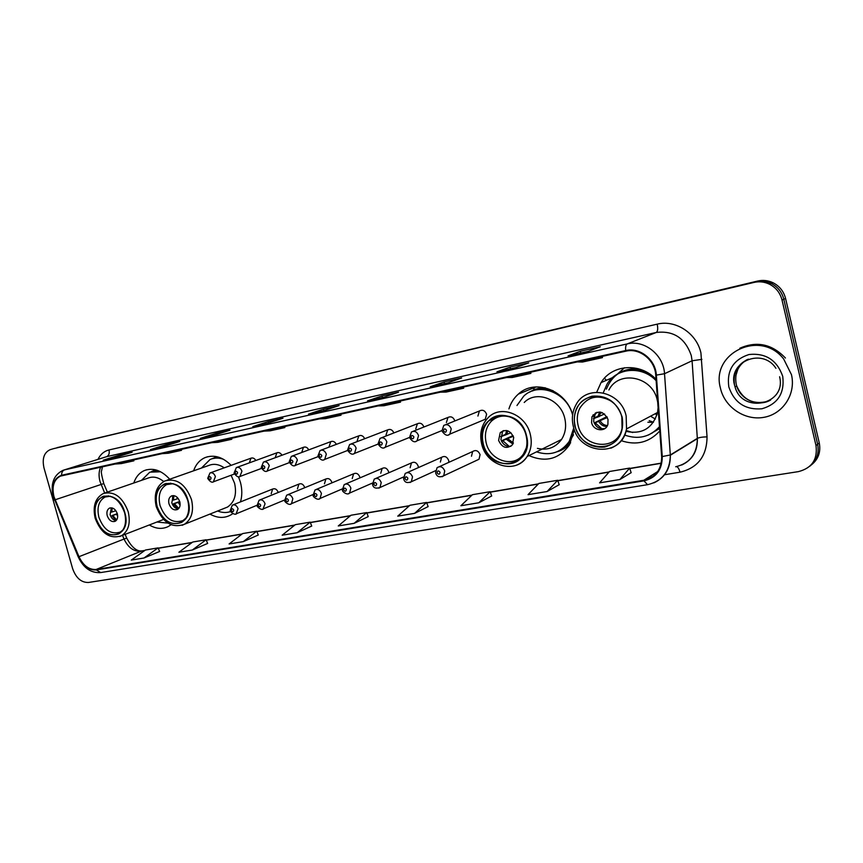 <?xml version="1.0" encoding="UTF-8"?>
<svg xmlns="http://www.w3.org/2000/svg" width="863" height="863" viewBox="0 0 863 863"><rect width="100%" height="100%" fill="white"/><g stroke="black" fill="none" stroke-linecap="round" stroke-linejoin="round"><path stroke-width="1.29" d="M621.177 440.659C636.365 445.74 649.235 442.503 659.796 430.928M528.965 455.599C545.653 462.751 559.17 459.148 569.515 444.79L574.316 429.591M209.936 514.078C217.368 518.199 224.348 518.48 230.874 514.898L232.773 513.614M240.475 501.899C242.266 495.761 242.244 489.202 240.41 482.234L238.49 476.743M149.299 524.974C156.084 528.954 162.481 529.44 168.49 526.408L171.025 524.726M278.231 492.471L278.231 492.46C276.98 489.299 275.114 488.167 272.632 489.051L271.187 493.776M304.747 487.714L304.693 487.498C303.398 484.262 301.467 483.118 298.9 484.089L297.455 488.857M331.996 482.838L331.899 482.395C330.551 479.073 328.544 477.94 325.89 478.997L324.456 483.798M360 477.865L359.86 477.163C358.458 473.733 356.387 472.6 353.625 473.776L352.212 478.587M388.792 472.773L388.63 471.77C387.163 468.231 384.995 467.11 382.147 468.426L380.756 473.248M418.404 467.595L418.221 466.225C416.678 462.557 414.423 461.457 411.457 462.924L410.13 467.735M448.857 462.341L448.695 460.508C447.056 456.7 444.693 455.632 441.619 457.293L440.357 462.072M476.624 460.357L479.019 459.245L480.076 454.628C478.307 450.659 475.837 449.623 472.633 451.543L471.489 456.247M454.866 420.95L454.833 420.82C453.312 417.163 451.025 416.042 447.962 417.444L446.387 422.557M483.075 420.173L485.254 419.267L486.613 414.283C484.995 410.475 482.59 409.375 479.386 411.004L477.919 416.074M231.133 465.351C222.557 456.84 213.797 454.294 204.822 457.703C199.536 460.152 195.793 464.521 193.592 470.82M572.654 414.715C565.869 389.871 534.715 378.49 518.372 394.078C513.927 398.005 510.777 402.945 508.922 408.889M656.053 379.342C640.227 362.233 612.029 364.359 601.026 382.643L596.721 392.201M169.731 479.235C161.608 470.357 153.204 467.444 144.499 470.497C139.418 472.719 135.847 476.894 133.765 483.021M281.931 455.254C280.561 452.902 278.868 452.104 276.861 452.827L275.189 457.735M308.749 449.871C307.357 447.368 305.588 446.516 303.442 447.314L301.77 452.309M336.333 444.359C334.909 441.683 333.053 440.777 330.756 441.651L329.073 446.689M364.704 438.717C363.247 435.826 361.295 434.866 358.835 435.837L357.153 440.917M255.826 460.497C254.488 458.296 252.87 457.53 250.982 458.199L249.299 462.87M393.884 432.924C392.417 429.796 390.356 428.782 387.714 429.871L386.041 434.974M423.927 427.002C422.449 423.593 420.281 422.503 417.412 423.733L415.772 428.857M521.155 392.945L520.432 392.438M811.544 464.758C818.394 459.17 820.961 451.91 819.267 442.956L785.578 298.49C783.744 291.392 779.591 286.149 773.108 282.784C768.146 280.421 763.011 279.839 757.703 281.036L53.7 448.631M50.69 449.515L50.086 449.688C44.002 452.579 41.974 458.695 44.013 468.026L72.632 568.641C75.987 577.994 81.251 582.601 88.414 582.482L798.426 471.619C811.889 468.134 817.746 459.45 815.999 445.567L782.018 300.022C780.174 292.859 775.999 287.584 769.472 284.197C764.467 281.802 759.3 281.219 753.971 282.428L57.087 447.649M782.018 300.022L783.809 299.256C781.964 292.126 777.8 286.861 771.295 283.485C766.312 281.111 761.166 280.518 755.837 281.726C761.166 280.518 766.312 281.111 771.295 283.485C777.8 286.861 781.964 292.126 783.809 299.256L817.639 444.251L783.809 299.256L785.578 298.49M809.893 466.139C816.765 460.529 819.343 453.237 817.639 444.251C819.343 453.237 816.765 460.529 809.893 466.139M720.529 388.555C724.888 407.358 744.931 420.853 763.895 417.336C782.924 414.089 796.15 394.067 791.457 374.639L783.669 358.997C760.551 328.9 710.583 353.14 720.4 387.951L720.529 388.555C724.888 407.358 744.931 420.853 763.895 417.336C782.924 414.089 796.15 394.067 791.457 374.639L783.669 358.997C760.551 328.9 710.583 353.14 720.4 387.951L720.529 388.555M53.97 496.7C51.683 486.43 53.84 479.558 60.475 476.096L625.858 351.176C639.526 347.692 655.049 360.011 655.74 375.125L661.705 457.519C661.252 469.968 655.287 477.541 643.83 480.26L96.149 569.472C88.997 569.893 83.269 565.632 78.975 556.689L53.97 496.7M53.657 496.775L78.673 556.818C83.075 565.988 88.943 570.357 96.278 569.925L643.981 480.864C656.128 477.919 662.212 469.806 662.255 456.549L656.344 375.114C655.632 359.612 639.71 346.991 625.707 350.561L61.597 475.265C53.873 478.188 51.23 485.362 53.657 496.775M588.286 351.338L600.292 346.753L580.324 351.241L568.07 355.88L588.286 351.338M580.767 353.01L580.324 351.241M515.891 367.584L528.782 362.859L510.055 367.077L496.948 371.834L515.891 367.584M510.486 368.781L510.055 367.077M448.016 382.816L461.662 377.972L444.067 381.942L430.238 386.807L448.016 382.816M444.499 383.593L444.067 381.942M384.262 397.12L398.555 392.19L381.996 395.923L367.541 400.874L384.262 397.12M382.417 397.53L381.996 395.923M115.879 457.358L132.158 452.201L119.601 455.028L103.258 460.184L115.879 457.358M119.892 456.085L119.601 455.028M163.743 446.613L179.752 441.478L166.527 444.456L150.432 449.601L163.743 446.613M166.85 445.621L166.527 444.456M214.283 435.276L229.968 430.173L215.998 433.312L200.216 438.426L214.283 435.276M216.354 434.596L215.998 433.312M267.703 423.28L282.999 418.221L268.242 421.543L252.827 426.624L267.703 423.28M268.62 422.978L268.242 421.543M324.272 410.594L339.105 405.588L323.485 409.105L308.512 414.121L324.272 410.594M323.895 410.659L323.485 409.105M478.792 502.784L490.152 491.694L472.439 494.693L460.896 505.74L478.792 502.784L491.673 495.977M547.099 491.522L557.692 480.27L538.857 483.453L528.037 494.661L547.099 491.522L559.213 484.693M619.925 479.504L629.634 468.091L609.558 471.489L599.591 482.859L619.925 479.504L631.144 472.676M297.142 532.741L310.195 522.147L295.319 524.661L282.158 535.211L297.142 532.741L311.716 526.052M243.28 541.63L258.274 535.028L256.732 531.198L242.654 533.571L229.105 543.96L243.28 541.63L256.732 531.198M192.309 550.033L206.117 539.763L192.773 542.018L178.889 552.244L192.309 550.033L207.627 543.442M144.013 557.994L158.102 547.886L145.437 550.033L131.273 560.098L144.013 557.994L159.612 551.468M414.596 513.366L426.602 502.449L409.925 505.276L397.757 516.15L414.596 513.366L428.134 506.603M354.154 523.334L366.721 512.579L350.982 515.243L338.274 525.955L354.154 523.334L368.253 516.603M319.094 418.9L325.373 418.652L341.014 415.211L340.831 414.1M334.779 415.437L341.014 415.211M263.636 431.144L270.076 430.831L284.855 427.573L284.682 426.495M278.447 427.875L284.855 427.573M211.208 442.719L217.789 442.341L231.769 439.267L231.608 438.221M225.221 439.634L231.769 439.267M161.564 453.679L168.263 453.248L181.51 450.335L181.359 449.31M174.844 450.756L181.51 450.335M114.499 464.078L121.295 463.593L133.862 460.831L133.711 459.828M127.098 461.295L133.862 460.831M377.865 405.923L383.938 405.75L400.518 402.104L400.335 400.961M394.499 402.255L400.518 402.104M440.238 392.158L446.085 392.072L463.69 388.188L463.507 387.012M457.919 388.253L463.69 388.188M506.57 377.509L512.137 377.519L530.874 373.399L530.669 372.19M525.394 373.355L530.874 373.399M577.228 361.91L582.471 362.029L602.46 357.627L602.245 356.387M597.315 357.476L602.46 357.627M366.721 512.579L368.264 516.646M310.195 522.147L311.737 526.096M206.117 539.763L207.649 543.485M158.102 547.886L159.633 551.511M426.602 502.449L428.145 506.646M490.152 491.694L491.683 496.02M557.692 480.27L559.224 484.736M629.634 468.091L631.155 472.719M785.427 358.016C771.975 344.024 756.775 340.766 739.818 348.253M157.346 470.357L151.737 471.5M160.604 471.77L149.806 472.158L141.489 480.367M163.711 481.522C158.393 477.239 153.183 476.096 148.069 478.091L105.049 492.924M95.998 518.231C101.198 531.662 108.738 536.915 118.619 533.992C124.908 529.925 126.904 522.838 124.628 512.73C119.623 499.623 112.287 494.251 102.611 496.613C95.836 500.518 93.636 507.724 95.998 518.231M156.904 522.029L167.961 523.118M122.891 530.055L120.162 532.126C110.863 534.866 103.776 529.925 98.9 517.315C96.678 507.455 98.749 500.691 105.113 497.012L110.324 496.236M107.228 515.707C109.04 520.411 111.672 522.277 115.135 521.306C117.411 519.893 118.134 517.379 117.325 513.765C115.545 509.116 112.924 507.239 109.493 508.134C107.163 509.526 106.408 512.061 107.228 515.707M111.349 507.8L110.108 514.661C111.305 518.199 113.301 520.184 116.117 520.605M112.222 507.951L111.802 512.039L110.949 512.201L111.165 507.983M111.802 512.039L115.89 510.745M115.847 520.583L111.91 515.61L117.292 513.636M116.678 519.936L112.762 515.448L111.91 515.61M117.379 513.97L112.762 515.448M219.375 457.422L212.33 458.663M223.485 459.289C218.727 457.595 214.261 457.66 210.097 459.472L201.446 468.048M224.164 508.393L227.476 507.077C234.617 502.212 236.98 494.262 234.574 483.248L231.09 475.243M224.24 467.832C218.835 464.165 213.603 463.399 208.555 465.545L167.088 480.162M157.131 506.473C162.697 520.691 170.831 526.009 181.564 522.449C187.994 518.048 190.087 510.756 187.821 500.583C182.514 486.797 174.628 481.327 164.164 484.154C157.109 488.372 154.768 495.815 157.131 506.473M217.649 511.004C222.201 512.816 226.559 512.978 230.723 511.511M186.138 517.951L182.999 520.562C172.913 523.884 165.264 518.89 160.054 505.545C157.843 495.545 160.033 488.555 166.656 484.585L173.129 483.679M168.975 503.83C170.906 508.792 173.743 510.68 177.498 509.504C179.838 507.973 180.604 505.394 179.795 501.748C177.897 496.851 175.092 494.931 171.37 496.02C168.954 497.53 168.156 500.13 168.975 503.83M173.29 495.589L171.802 502.773C173.075 506.549 175.265 508.598 178.35 508.911M173.959 495.642L173.366 500.098L172.46 500.27L172.643 496.29M173.366 500.098L178.242 498.523M177.4 508.814L173.431 503.809L179.709 501.446M178.803 508.426L174.348 503.636L173.431 503.809M179.817 501.824L174.348 503.636M606.419 380.292L604.424 378.231L606.419 380.292M553.183 390.777C545.848 388.091 538.814 388.188 532.083 391.079M572.611 415.071C567.056 392.32 538.426 381.629 523.722 396.149L516.969 405.513M537.412 448.361C547.444 450.648 555.481 447.692 561.533 439.472C565.481 433.237 566.549 426.182 564.758 418.328C560.626 399.094 536.311 389.849 524.229 402.471M483.258 443.809C487.412 463.345 513.442 471.209 523.14 455.362C526.84 449.569 527.832 442.978 526.117 435.567C522.212 417.606 499.688 408.954 488.782 420.82C483.053 426.98 481.209 434.639 483.258 443.809M536.506 451.867C550.119 456.247 561.047 452.719 569.289 441.295L573.755 427.94M559.537 450.583L564.122 447.811L568.091 444.111L573.507 434.801M526.344 447.821L523.582 453.755C514.434 468.523 490.065 461.122 486.171 442.805C484.262 434.251 485.966 427.077 491.295 421.295C497.347 415.739 504.434 414.607 512.568 417.929M498.598 440.421C502.115 447.811 506.71 449.299 512.385 444.877L513.701 437.509C510.378 430.335 505.891 428.717 500.238 432.665L498.598 440.421M503.755 430.561L502.557 431.629L500.918 439.364C502.773 444.574 506.128 446.861 510.972 446.247M544.024 449.192L542.503 448.9M533.496 388.695L535.729 386.937M505.351 434.423L501.63 436.106M502.503 431.683L501.651 436.419L500.626 436.624M502.525 431.64L502.978 430.788M501.651 436.419L510.907 432.73M502.061 442.083L501.435 440.853L512.989 435.567M509.299 446.462L502.708 440.605L501.435 440.853M513.302 436.268L502.708 440.605M650.206 374.348C640.368 368.846 630.616 368.199 620.95 372.406M656.15 380.712C641.899 365.373 616.441 367.627 606.905 384.369L603.388 392.492M657.714 402.298L657.272 400.141C652.493 376.344 618.879 369.752 608.9 389.99M575.157 426.139C580.13 451.36 617.811 454.294 622.072 429.084L621.835 417.174C617.282 394.855 585.966 388.728 577.164 407.843C574.283 413.506 573.615 419.601 575.157 426.139M651.468 416.753L655.341 419.051L651.468 416.753M657.067 414.564L655.405 413.625M625.945 431.349C642.04 434.661 652.59 428.372 657.574 412.482L658.102 407.606M624.607 435.049C638.286 439.86 649.915 437.066 659.483 426.667M651.77 433.312L659.537 427.368M647.886 422.266L653.399 422.32M649.192 420.659L653.442 422.255M622.633 423.906L622.094 428.08C617.93 451.576 582.698 448.728 578.048 425.135C576.613 419.062 577.218 413.388 579.85 408.113C587.595 396.397 598.005 394.046 611.101 401.068M591.576 422.536C593.269 431.069 605.804 432.514 607.908 424.326L608.016 419.364C603.172 410.702 597.822 409.839 591.953 416.775L591.576 422.536M596.851 412.298L594.078 415.75L593.69 421.489C595.761 427.174 599.537 429.494 604.995 428.469M632.719 432.525L626.171 430.518M617.336 374.164L624.434 367.757M597.8 416.29L594.111 418.091M592.805 416.365L593.108 414.844M595.492 412.859L594.122 418.49L593.42 418.62M594.122 418.49L604.596 413.981M594.176 422.946L606.905 416.656M601.889 428.814L595.2 422.859L594.219 423.043M607.336 417.476L595.2 422.859M655.071 413.798L656.98 414.876M735.902 375.481L737.897 369.148M532.838 388.231L531.004 387.627M757.703 281.036L753.971 282.428M819.267 442.956L815.999 445.567M100.701 467.12C98.803 471.306 98.565 476.052 99.979 481.381L104.671 493.032M97.972 459.353C100.486 454.294 104.164 451.166 108.997 449.957L657.196 324.154C658.102 328.609 657.789 331.381 656.258 332.471L106.591 456.678L64.121 469.968M657.196 324.154C675.47 319.472 696.624 333.15 700.918 352.891L707.045 436.861C706.829 456.117 697.811 467.897 679.99 472.201L664.359 474.769M656.344 375.114L664.521 373.722L692.083 360.766L691.285 355.578C685.222 338.123 673.539 330.41 656.258 332.471L627.228 343.916C644.251 339.515 663.669 354.844 664.521 373.722L670.335 455.243C670.519 468.426 665.039 477.627 653.906 482.849M78.285 557.013L54.768 499.947M78.673 556.818L78.317 557.077C83.528 568.059 90.993 573.226 100.701 572.568L96.278 569.925M643.981 480.864L647.541 484.693C662.32 481.166 669.925 471.349 670.335 455.243L697.347 438.641L692.083 360.766L701.91 359.364M662.255 456.549L670.314 454.974L697.326 438.372C699.278 437.444 702.525 436.937 707.045 436.861M625.707 350.561C625.341 346.904 625.848 344.693 627.228 343.916L64.531 469.871C62.546 470.669 61.564 472.471 61.597 475.265M53.172 496.656C50.345 483.744 53.646 474.963 63.075 470.292L106.591 456.678C108.889 455.599 109.698 453.355 108.997 449.957M652.601 476.689L648.415 477.379M675.707 466.764C689.882 463.312 697.088 453.938 697.347 438.641C697.628 451.155 692.428 459.936 681.748 464.995M676.581 466.603C677.994 467.088 679.127 468.954 679.99 472.201M643.83 480.26L657.714 471.522M55.059 499.806L103.776 483.582L107.368 492.126M78.975 556.689L124.035 539.051C128.177 547.649 133.776 551.705 140.82 551.23L144.66 550.583M122.481 535.362L124.035 539.051L126.699 538.059C131.618 547.261 136.678 551.543 141.877 550.918L144.898 550.411M96.149 569.472L141.877 550.918M158.274 548.285L192.007 542.579M206.279 540.173L241.91 534.143M256.904 531.619L294.596 525.243M310.356 522.579L350.292 515.837M366.894 513.032L409.256 505.869M426.775 502.902L471.802 495.297M490.313 492.169L538.264 484.067M557.865 480.756L609.008 472.115M629.796 468.598L661.22 463.291M126.742 538.167L125.135 534.337M103.905 483.873L103.776 483.582C101.586 475.416 100.863 471.155 101.618 470.777L102.417 466.743M124.844 512.687C118.209 486.818 87.843 493.226 95.793 518.264C102.061 543.571 132.6 538.275 124.844 512.687M95.167 518.253C92.546 506.214 95.264 497.962 103.333 493.517C114.272 490.885 122.557 496.959 128.199 511.748C130.766 523.151 128.511 531.166 121.446 535.772L119.655 536.527M155.545 469.817L151.446 471.576M115.513 510.864L115.48 510.206M117.681 516.117L116.462 514.272M746.7 359.817C737.822 365.578 734.337 373.755 736.258 384.359L736.7 385.966C740.627 399.871 758.512 407.379 770.702 399.968M748.34 359.148C737.196 364.294 732.622 372.999 734.596 385.276L735.049 386.894C742.223 414.262 786.776 404.801 779.602 376.743M782.73 376.354C777.013 360.13 765.794 352.848 749.041 354.51C733.334 359.623 726.592 370.421 728.825 386.926C734.294 402.762 745.319 410.054 761.878 408.792C777.833 404.067 784.78 393.258 782.73 376.354M188.048 500.54C181.306 473.722 148.76 480.594 156.915 506.516C163.258 532.73 195.987 527.056 188.048 500.54M156.214 506.505C153.582 494.294 156.44 485.783 164.79 480.971C176.613 477.822 185.513 484.024 191.489 499.58C194.046 511.047 191.705 519.278 184.455 524.262L182.136 525.308M217.023 456.732L211.813 458.814M177.098 498.9L177.142 497.293M180.097 505.092L178.069 502.428M526.441 435.502C519.256 403.593 473.755 413.194 482.946 443.862C489.548 474.941 535.222 467.012 526.441 435.502M481.63 443.83C479.332 433.302 481.554 424.531 488.296 417.53C500.702 404.402 525.923 414.229 530.303 434.402C532.223 442.643 531.155 450.022 527.099 456.527C524.37 460.637 520.777 463.539 516.333 465.211M545.222 387.767C539.494 387.627 534.294 389.084 529.634 392.136M557.12 451.748C562.493 450.206 567.002 447.228 570.626 442.795M505.33 435.157L506.678 430.508M506.84 434.574L507.789 430.81M512.924 444.067L506.387 439.332M513.42 443.032L507.897 438.749M622.18 417.109C616.775 401.878 606.689 394.92 591.953 396.214C578.178 400.756 572.471 410.745 574.823 426.203C580.033 441.09 589.936 448.059 604.542 447.11C618.512 442.913 624.391 432.913 622.18 417.109M573.269 426.182C571.522 418.566 572.385 411.511 575.88 405.006C586.106 383.841 621.058 390.961 626.16 415.966L626.538 428.922C624.445 438.296 619.224 444.715 610.875 448.177M638.512 368.781C622.957 367.994 612.245 374.779 606.398 389.137M648.469 434.995L659.623 428.533M597.757 417.207L599.569 411.985M599.202 416.624L600.659 412.126M606.883 426.495C603.388 426.462 600.702 424.812 598.836 421.565M607.433 425.545C604.337 425.362 601.953 423.841 600.27 420.982M207.713 478.296L209.957 472.978C212.384 472.277 214.197 473.485 215.394 476.613L213.377 481.813M208.684 478.285C210.011 480.087 210.799 479.925 211.047 477.811C209.72 476.009 208.932 476.171 208.684 478.285M234.1 472.956L236.333 467.595C238.835 466.829 240.712 468.048 241.942 471.241L239.849 476.538M235.124 472.946C236.473 474.769 237.282 474.607 237.552 472.46C236.203 470.637 235.394 470.799 235.124 472.946M261.241 467.466L263.452 462.061C266.052 461.23 267.983 462.449 269.256 465.718L267.077 471.101M262.32 467.455C263.7 469.299 264.531 469.138 264.812 466.948C263.442 465.103 262.611 465.276 262.32 467.455M289.17 461.813L291.36 456.365C294.046 455.459 296.052 456.678 297.368 460.033L295.114 465.502M290.313 461.802C291.716 463.679 292.568 463.507 292.881 461.284C291.478 459.407 290.615 459.58 290.313 461.802M358.857 435.837L321.079 450.141M317.918 455.988L320.076 450.518C322.87 449.504 324.952 450.734 326.311 454.186L324.704 459.407L323.97 459.742M319.137 455.977C320.572 457.875 321.446 457.703 321.78 455.448C320.346 453.55 319.461 453.722 319.137 455.977M347.541 450.001L349.644 444.499C352.546 443.377 354.704 444.596 356.128 448.156L354.542 453.409L353.701 453.809M348.825 449.979C350.292 451.91 351.198 451.727 351.554 449.429C350.087 447.509 349.17 447.692 348.825 449.979M378.059 443.819L380.087 438.318C383.107 437.056 385.362 438.264 386.861 441.942L385.308 447.207L384.337 447.692M379.418 443.798C380.917 445.75 381.856 445.567 382.233 443.237C380.734 441.284 379.796 441.468 379.418 443.798M378.113 443.992C380.691 447.951 383.096 449.019 385.308 447.207L409.526 437.433L411.446 431.975C414.596 430.518 416.958 431.716 418.544 435.535L417.066 440.777L415.923 441.381M410.971 437.433C412.492 439.407 413.463 439.213 413.862 436.84C412.331 434.866 411.371 435.06 410.971 437.433M441.975 430.874L443.765 425.459C447.045 423.776 449.537 424.941 451.23 428.933L449.85 434.111L448.501 434.876M443.506 430.853C445.071 432.87 446.063 432.665 446.495 430.249C444.93 428.242 443.938 428.447 443.506 430.853M230.281 510.346L232.309 505.168C234.833 504.262 236.753 505.459 238.059 508.749L236.074 513.884M233.7 509.979C232.363 508.156 231.564 508.307 231.306 510.411C232.643 512.234 233.442 512.083 233.7 509.979M257.109 505.438L259.105 500.227C261.726 499.246 263.711 500.432 265.06 503.809L262.999 509.03M260.658 505.06C259.288 503.215 258.469 503.366 258.188 505.502C259.547 507.347 260.367 507.196 260.658 505.06M284.714 500.378L286.667 495.157C289.385 494.068 291.435 495.265 292.837 498.738L291.467 503.668L290.702 504.035M288.393 499.99C287.001 498.124 286.16 498.285 285.858 500.454C287.239 502.32 288.091 502.169 288.393 499.99M313.129 495.179L315.027 489.947C317.843 488.749 319.979 489.936 321.435 493.507L320.076 498.458L319.224 498.89M316.937 494.779C315.524 492.892 314.65 493.053 314.326 495.265C315.75 497.153 316.624 496.991 316.937 494.779M342.384 489.817L344.208 484.596C347.131 483.258 349.353 484.434 350.885 488.124L349.569 493.075L348.598 493.604M346.343 489.418C344.898 487.498 344.003 487.66 343.657 489.904C345.103 491.824 345.998 491.662 346.343 489.418M372.525 484.305L374.262 479.094C377.293 477.595 379.612 478.749 381.23 482.579L379.968 487.519L378.846 488.145M376.635 483.884C375.157 481.942 374.229 482.104 373.862 484.391C375.351 486.344 376.268 486.171 376.635 483.884M403.582 478.62L405.2 473.463C408.35 471.748 410.788 472.881 412.503 476.861L411.327 481.748L410.044 482.514M407.865 478.188C406.354 476.214 405.394 476.387 405.006 478.706C406.516 480.68 407.476 480.508 407.865 478.188M435.61 472.751L437.077 467.692C440.357 465.718 442.913 466.807 444.747 470.971L443.69 475.772L442.201 476.721M440.065 472.309C438.523 470.303 437.53 470.486 437.12 472.848C438.663 474.855 439.645 474.672 440.065 472.309M445.826 424.618L479.386 411.004M413.14 431.295L447.962 417.444M381.489 437.778L417.412 423.733M350.82 444.046L387.714 429.871M292.212 456.052L330.756 441.651M264.197 461.791L303.442 447.314M439.386 466.635L472.633 451.543M407.131 472.6L441.619 457.293M375.89 478.393L411.457 462.924M345.599 484.003L382.147 468.426M316.214 489.44L353.625 473.776M287.703 494.726L325.89 478.997M260 499.86L298.9 484.089M233.096 504.855L272.632 489.051M146.613 469.785L144.499 470.497M207.659 456.732L204.822 457.703M535.34 387.217L518.372 394.078M612.59 377.584L601.026 382.643M773.108 282.784L769.472 284.197M60.475 476.096L61.381 475.815M53.226 496.818L54.401 500.184M100.701 572.568L647.541 484.693M50.496 449.569L53.301 448.749M158.22 548.156L192.244 542.406M206.225 540.044L242.147 533.97M256.85 531.479L294.822 525.06M310.302 522.449L350.507 515.653M366.84 512.892L409.461 505.686M426.721 502.762L471.996 495.114M490.26 492.018L538.447 483.873M557.811 480.605L609.181 471.921M629.753 468.436L661.252 463.118M324.359 410.561L308.695 414.078M267.8 423.248L253.01 426.57M214.38 435.243L200.41 438.372M163.851 446.581L150.626 449.547M115.976 457.325L103.452 460.141M384.359 397.099L367.714 400.831M448.102 382.784L430.41 386.764M515.966 367.552L497.11 371.791M588.361 351.306L568.221 355.826M104.164 496.074L102.611 496.613M163.495 519.472L121.446 535.772C109.925 539.364 101.176 533.55 95.2 518.35M106.591 496.495L108.468 495.847M120.162 532.126L121.78 531.5M110.108 507.908L109.493 508.134M768.092 401.241C753.442 405.049 742.989 399.957 736.7 385.966L735.049 386.894L734.586 385.286C727.477 361.964 762.32 347.055 775.913 368.296M166.257 483.409L164.164 484.154M227.476 507.077L184.455 524.262C172.028 528.555 162.622 522.665 156.235 506.613M168.641 483.873L170.669 483.151M182.999 520.562L184.704 519.882M172.201 495.707L171.37 496.02M501.824 415.297L488.782 420.82M561.533 439.472L527.099 456.527C516.15 474.726 486.43 466.182 481.673 444.024M570.734 440.562L569.289 441.295M523.582 453.755L524.305 453.399M502.557 431.629L500.238 432.665M657.574 412.482L626.538 428.922C622.029 457.789 579.041 455.038 573.323 426.398M594.078 415.75L591.953 416.775M602.115 412.546L599.796 413.668L600.605 412.115M234.477 473.992L213.819 481.64C212.093 482.967 210.065 481.899 207.746 478.426M251.532 458.005L210.518 472.773M261.554 468.382L240.346 476.322C238.555 477.714 236.484 476.635 234.132 473.097M277.487 452.6L236.98 467.358M289.429 462.6L267.649 470.853C265.728 472.277 263.603 471.198 261.273 467.617M318.123 456.624L295.75 465.222C293.765 466.721 291.586 465.632 289.213 461.964M347.67 450.443L324.704 459.407C322.665 460.993 320.421 459.914 317.962 456.149M378.123 444.057L354.542 453.409C352.374 455.092 350.054 454.003 347.584 450.162M441.91 430.561L417.066 440.777C414.801 442.784 412.309 441.727 409.569 437.638M485.254 419.267L449.85 434.111C447.573 436.344 444.963 435.33 442.029 431.079M257.077 505.254L236.678 513.604C234.963 516.009 229.331 511.069 230.335 510.529M284.639 499.99L263.668 508.706C261.823 511.176 256.214 506.268 257.163 505.621M313.021 494.553L291.467 503.668C289.536 506.225 283.851 501.349 284.768 500.583M342.244 488.922L320.076 498.458C318.005 501.079 312.374 496.376 313.183 495.384M372.374 483.086L349.569 493.075C347.411 495.794 341.716 491.274 342.438 490.044M403.442 477.023L379.968 487.519C375.718 488.879 373.258 487.886 372.579 484.531M435.513 470.702L411.327 481.748C407.099 483.388 404.542 482.428 403.647 478.857M479.019 459.245L443.69 475.772C439.526 477.757 436.851 476.829 435.675 473.01"/></g></svg>
